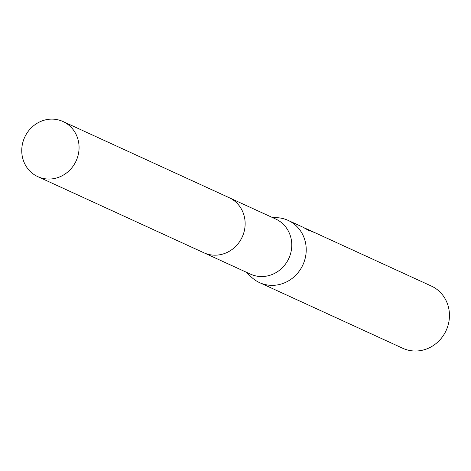 <?xml version="1.0" encoding="UTF-8"?>
<svg xmlns="http://www.w3.org/2000/svg" width="471" height="471" viewBox="0 0 471 471"><rect width="100%" height="100%" fill="white"/><g stroke="black" fill="none" stroke-linecap="round" stroke-linejoin="round"><path stroke-width="0.71" d="M204.549 253.08L250.478 274.134A30.303 28.307 -65.4 0 0 253.092 275.164A30.303 28.307 -65.4 0 0 289.435 256.995A30.303 28.307 -65.4 0 0 275.729 219.039L229.801 197.985M246.368 272.25L251.22 276.93A34.242 31.987 -65.4 0 0 259.568 282.629A34.242 31.987 -65.4 0 0 262.53 283.801A34.242 31.987 -65.4 0 0 303.589 263.271A34.242 31.987 -65.4 0 0 288.105 220.381A34.242 31.987 -65.4 0 0 285.143 219.209A34.242 31.987 -65.4 0 0 278.337 217.779L271.62 217.155M259.568 282.629L402.805 348.293A34.242 31.987 -65.4 0 0 405.761 349.458A34.242 31.987 -65.4 0 0 446.82 328.929A34.242 31.987 -65.4 0 0 431.336 286.044L310.277 230.555A34.242 31.987 114.6 0 1 313.25 232.238L305.544 228.376L310.006 231.19L302.965 227.199L288.105 220.381M304.449 227.911L305.544 228.376M307.687 229.365L308.552 229.754M77.268 158.085A30.303 28.307 -65.4 0 0 63.037 121.542A30.303 28.307 -65.4 0 0 23.55 140.081A30.303 28.307 -65.4 0 0 37.78 176.631A30.303 28.307 -65.4 0 0 77.268 158.085M37.78 176.631L203.837 252.762A30.315 28.319 -65.4 0 0 243.336 234.217A30.315 28.319 -65.4 0 0 229.1 197.649L63.037 121.542"/></g></svg>
